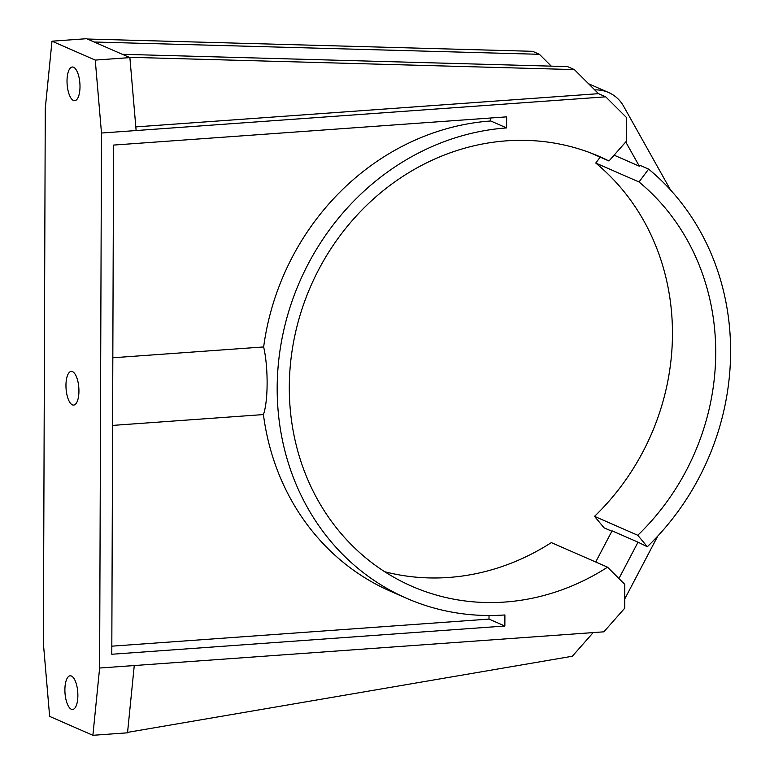 <?xml version="1.0" encoding="UTF-8"?>
<svg xmlns="http://www.w3.org/2000/svg" width="774" height="774" viewBox="0 0 774 774"><rect width="100%" height="100%" fill="white"/><g stroke="black" fill="none" stroke-linecap="round" stroke-linejoin="round"><path stroke-width="1.16" d="M71.44 676.041A16.883 6.395 -94.1 0 0 70.173 675.799A16.883 6.395 -94.1 0 0 64.919 691.443A16.883 6.395 -94.1 0 0 71.324 709.245A16.883 6.395 -94.1 0 0 72.592 709.477A16.883 6.395 -94.1 0 0 77.845 693.833A16.883 6.395 -94.1 0 0 71.44 676.041M73.569 67.241A16.883 6.395 -94.1 0 0 72.301 67.009A16.883 6.395 -94.1 0 0 67.048 82.654A16.883 6.395 -94.1 0 0 73.453 100.456A16.883 6.395 -94.1 0 0 74.72 100.688A16.883 6.395 -94.1 0 0 79.974 85.043A16.883 6.395 -94.1 0 0 73.569 67.241M72.504 371.636A16.883 6.395 -94.1 0 0 71.237 371.404A16.883 6.395 -94.1 0 0 65.984 387.048A16.883 6.395 -94.1 0 0 72.388 404.85A16.883 6.395 -94.1 0 0 73.656 405.083A16.883 6.395 -94.1 0 0 78.909 389.438A16.883 6.395 -94.1 0 0 72.504 371.636M607.551 567.178A234.454 212.84 -66.4 0 1 504.948 602.046A234.454 212.84 -66.4 0 1 411.845 586.266A234.454 212.84 -66.4 0 1 294.817 335.703A234.454 212.84 -66.4 0 1 506.554 140.839A234.454 212.84 -66.4 0 1 599.666 156.609A234.454 212.84 -66.4 0 1 608.974 160.982L626.35 141.284L626.437 117.474L605.732 96.827L101.491 133.031L95.25 60.091L51.993 41.186L45.269 108.457L43.392 643.455L49.642 716.395L92.89 735.3L99.623 668.03L603.865 631.826L624.724 608.2L624.802 584.389L607.551 567.178L551.33 542.603A234.454 212.84 -66.4 0 1 448.717 577.462A234.454 212.84 -66.4 0 1 384.707 571.734M608.974 160.982L590.136 152.739M605.732 96.827L598.525 93.673L574.376 69.592L567.526 66.593L122.311 54.296L86.63 38.7L51.993 41.186M551.281 66.148L539.41 54.306L532.56 51.316L87.346 39.019M574.376 69.592L129.161 57.295L122.311 54.296M539.41 54.306L94.196 42.009M127.575 732.368L572.325 656.246L593.203 632.59M135.818 126.897L598.525 93.673M136.127 130.545L129.887 57.605L129.161 57.295M618.939 578.526L638.018 542.177L612.07 530.838L595.709 562.001M648.622 169.119L639.014 181.958A234.454 212.84 -66.4 0 1 637.776 535.269L647.306 546.734A250.583 227.479 113.6 0 0 648.622 169.119L639.972 165.346L639.334 166.197L614.101 155.168M639.334 166.197L625.75 141.961M594.771 89.929A37.51 34.056 113.6 0 1 608.616 92.512A37.51 34.056 113.6 0 1 623.641 106.28L670.545 190.007M624.753 598.96L657.765 536.072M638.018 542.177L647.306 546.734M113.565 145.077L111.795 654.253L504.861 626.021L504.9 614.953A247.593 224.76 -66.4 0 1 406.582 598.302A247.593 224.76 -66.4 0 1 283.003 333.7A247.593 224.76 -66.4 0 1 506.602 127.923L506.641 116.855L113.565 145.077M112.83 357.772L263.653 346.946C268.375 367.495 268.249 401.106 263.421 414.574L112.588 425.41M406.582 598.302L390.725 591.365A247.593 224.76 -66.4 0 1 263.421 414.574M263.653 346.946A247.593 224.76 -66.4 0 1 490.745 120.986L506.602 127.923M490.745 120.986L490.755 117.996M111.824 646.174L489.004 619.094L489.013 615.504M101.491 133.031L99.623 668.03M489.004 619.094L504.861 626.021M637.776 535.269L594.529 516.355L604.059 527.82L611.857 531.235M639.014 181.958L595.757 163.053A234.454 212.84 -66.4 0 1 594.529 516.355M600.189 157.141L595.757 163.053M134.26 665.543L127.526 732.814L92.89 735.3M129.887 57.605L95.25 60.091M608.616 92.512L588.569 83.747"/></g></svg>
